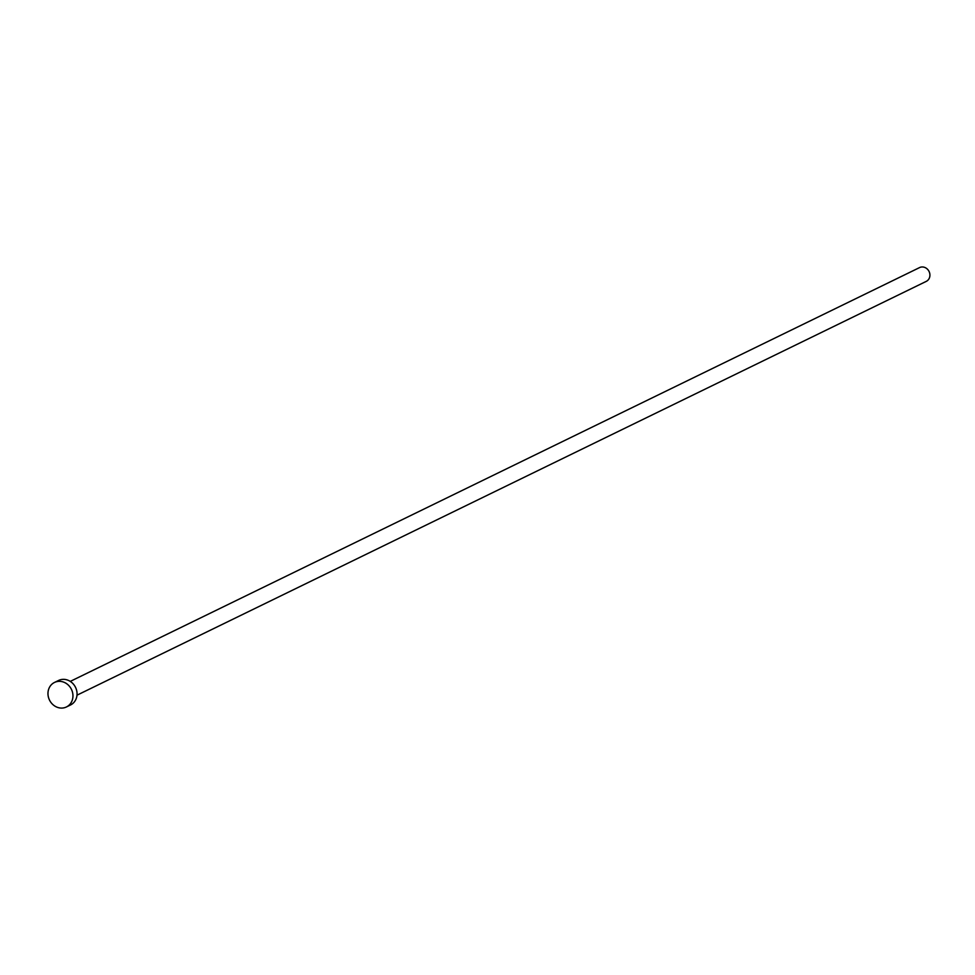 <?xml version="1.0" encoding="UTF-8"?>
<svg xmlns="http://www.w3.org/2000/svg" width="975" height="975" viewBox="0 0 975 975"><rect width="100%" height="100%" fill="white"/><g stroke="black" fill="none" stroke-linecap="round" stroke-linejoin="round"><path stroke-width="1.46" d="M70.273 681.391L919.535 267.601A7.666 6.874 64 0 1 921.399 267.028A7.666 6.874 64 0 1 929.48 272.488A7.666 6.874 64 0 1 926.25 281.385L76.988 695.187M54.49 682.451L58.585 680.453A13.638 12.212 64 0 1 61.9 679.453A13.638 12.212 64 0 1 76.269 689.154A13.638 12.212 64 0 1 70.529 704.974L66.434 706.96A13.638 12.212 64 0 1 63.119 707.972A13.638 12.212 64 0 1 48.75 698.258A13.638 12.212 64 0 1 54.49 682.451A13.638 12.212 64 0 1 57.817 681.44A13.638 12.212 64 0 1 72.174 691.153A13.638 12.212 64 0 1 66.434 706.96"/></g></svg>
